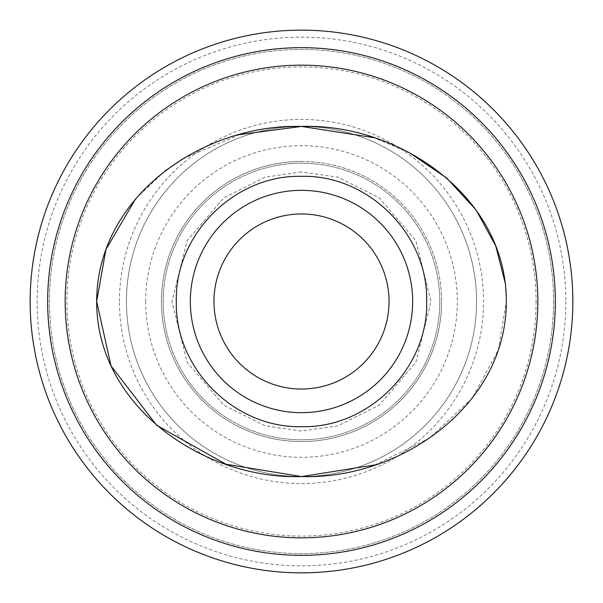 <?xml version="1.0" encoding="UTF-8"?>
<svg xmlns="http://www.w3.org/2000/svg" width="603" height="603" viewBox="0 0 603 603"><rect width="100%" height="100%" fill="white"/><g stroke="black" fill="none" stroke-linecap="round" stroke-linejoin="round"><path stroke-width="0.45" stroke-dasharray="3.02 2.26" d="M301.5 161.446A140.054 140.054 0 0 0 161.446 301.5A140.054 140.054 0 0 0 301.5 441.554A140.054 140.054 0 0 0 441.554 301.5A140.054 140.054 0 0 1 301.5 441.554A140.054 140.054 0 0 1 161.446 301.5A140.054 140.054 0 0 1 301.5 161.446A140.054 140.054 0 0 1 441.554 301.5A140.054 140.054 0 0 0 301.5 161.446M374.991 464.905L429.359 438.268L472.36 398.048L498.282 350.079L506.324 301.5L505.141 282.686M409.256 152.619L373.468 137.597M239.693 134.597L182.845 158.8M164.868 171.079L135.607 198.817M439.798 301.5A138.298 138.298 0 0 1 301.5 439.798A138.298 138.298 0 0 1 163.202 301.5A138.298 138.298 0 0 1 301.5 163.202A138.298 138.298 0 0 1 439.798 301.5A138.298 138.298 0 0 1 301.5 439.798A138.298 138.298 0 0 1 163.202 301.5A138.298 138.298 0 0 1 301.5 163.202A138.298 138.298 0 0 1 439.798 301.5M389.033 301.5A87.533 87.533 0 0 0 301.5 213.967A87.533 87.533 0 0 0 213.967 301.5A87.533 87.533 0 0 0 301.5 389.033A87.533 87.533 0 0 0 389.033 301.5M190.337 301.5A111.163 111.163 0 0 1 301.5 190.337A111.163 111.163 0 0 1 412.663 301.5A111.163 111.163 0 0 1 301.5 412.663A111.163 111.163 0 0 1 190.337 301.5M476.566 301.5A175.066 175.066 0 0 1 301.5 476.566A175.066 175.066 0 0 1 126.434 301.5A175.066 175.066 0 0 1 301.5 126.434A175.066 175.066 0 0 1 476.566 301.5A175.066 175.066 0 0 1 301.5 476.566A175.066 175.066 0 0 1 126.434 301.5A175.066 175.066 0 0 1 301.5 126.434A175.066 175.066 0 0 1 476.566 301.5M536.09 301.5A234.59 234.59 0 0 1 301.5 536.09A234.59 234.59 0 0 1 66.91 301.5A234.59 234.59 0 0 1 301.5 66.91A234.59 234.59 0 0 1 536.09 301.5M553.592 301.5A252.092 252.092 0 0 1 301.5 553.592A252.092 252.092 0 0 1 49.408 301.5A252.092 252.092 0 0 1 301.5 49.408A252.092 252.092 0 0 1 553.592 301.5A252.092 252.092 0 0 1 301.5 553.592A252.092 252.092 0 0 1 49.408 301.5A252.092 252.092 0 0 1 301.5 49.408A252.092 252.092 0 0 1 553.592 301.5M47.66 301.5A253.84 253.84 0 0 0 301.5 555.34A253.84 253.84 0 0 0 555.34 301.5A253.84 253.84 0 0 0 301.5 47.66A253.84 253.84 0 0 0 47.66 301.5M565.848 301.5A264.348 264.348 0 0 1 301.5 565.848A264.348 264.348 0 0 1 37.152 301.5A264.348 264.348 0 0 1 301.5 37.152A264.348 264.348 0 0 1 565.848 301.5M572.85 301.5A271.35 271.35 0 0 1 301.5 572.85A271.35 271.35 0 0 1 30.15 301.5A271.35 271.35 0 0 1 301.5 30.15A271.35 271.35 0 0 1 572.85 301.5M301.5 171.953L265.23 177.131L223.773 197.859L187.194 240.537L171.953 301.5L187.194 362.463L223.773 405.141L265.23 425.869L301.5 431.047L337.77 425.869L379.227 405.141L415.806 362.463L431.047 301.5L415.806 240.537L379.227 197.859L337.77 177.131L301.5 171.953M145.692 301.5A155.808 155.808 0 0 1 301.5 145.692A155.808 155.808 0 0 1 457.308 301.5A155.808 155.808 0 0 1 301.5 457.308A155.808 155.808 0 0 1 145.692 301.5M119.432 301.5A182.068 182.068 0 0 1 301.5 119.432A182.068 182.068 0 0 1 389.847 460.7A182.068 182.068 0 0 1 119.432 301.5"/><path stroke-width="0.9" d="M176.325 301.5C174.697 368.659 234.673 428.311 301.5 426.668C368.418 428.409 428.401 368.327 426.668 301.5C428.364 234.59 368.448 174.644 301.5 176.332C234.703 174.614 174.591 234.544 176.325 301.5M301.5 412.663A111.163 111.163 0 0 1 190.337 301.5A111.163 111.163 0 0 1 301.5 190.337A111.163 111.163 0 0 1 412.663 301.5A111.163 111.163 0 0 1 301.5 412.663M506.324 301.5L506.324 301.5C506.603 196.563 399.073 123.155 301.259 126.434C203.369 123.607 96.812 196.186 96.676 301.5C96.48 406.528 203.852 479.83 301.862 476.566C399.525 479.521 506.43 406.475 506.324 301.5M505.141 282.686L495.719 245.896L476.091 209.957L446.612 177.945L409.256 152.619M373.468 137.597L301.5 126.434L239.693 134.597M182.845 158.8L164.868 171.079M135.607 198.817L105.909 249.529L96.676 301.5L111.058 365.938L156.667 425.288L226.102 464.272L301.5 476.566L374.991 464.905M213.967 301.5A87.533 87.533 0 0 1 301.5 213.967A87.533 87.533 0 0 1 389.033 301.5A87.533 87.533 0 0 1 301.5 389.033A87.533 87.533 0 0 1 213.967 301.5M65.162 301.5A236.338 236.338 0 0 0 301.5 537.838A236.338 236.338 0 0 0 537.838 301.5A236.338 236.338 0 0 0 301.5 65.162A236.338 236.338 0 0 0 65.162 301.5M47.66 301.5A253.84 253.84 0 0 0 301.5 555.34A253.84 253.84 0 0 0 555.34 301.5A253.84 253.84 0 0 0 301.5 47.66A253.84 253.84 0 0 0 47.66 301.5M30.15 301.5A271.35 271.35 0 0 0 301.5 572.85A271.35 271.35 0 0 0 572.85 301.5A271.35 271.35 0 0 0 301.5 30.15A271.35 271.35 0 0 0 30.15 301.5"/></g></svg>
